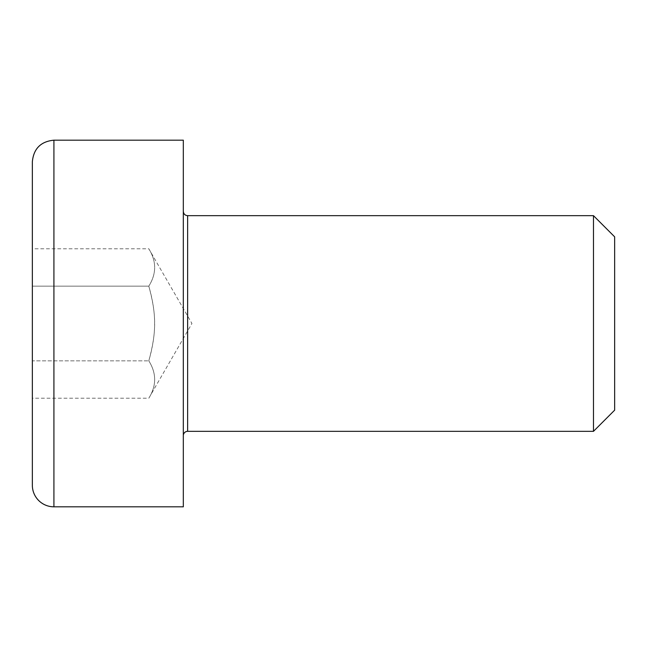<?xml version="1.0" encoding="UTF-8"?>
<svg xmlns="http://www.w3.org/2000/svg" width="647" height="647" viewBox="0 0 647 647"><rect width="100%" height="100%" fill="white"/><g stroke="black" fill="none" stroke-linecap="round" stroke-linejoin="round"><path stroke-width="0.49" stroke-dasharray="3.23 2.43" d="M183.319 435.649L183.319 211.351L183.319 435.649M593.485 431.331L593.485 215.669M183.319 506.819L183.319 140.181M614.65 236.834L614.65 410.166M32.35 485.25L32.35 161.75M32.35 286.144L148.81 286.144C152.773 299.965 154.698 312.42 154.593 323.5C154.698 334.58 152.773 347.035 148.81 360.856C156.598 373.303 156.598 385.758 148.81 398.212L191.941 323.5L148.81 248.788C156.598 261.242 156.598 273.697 148.81 286.144C156.598 273.697 156.598 261.242 148.81 248.788L32.35 248.788L32.35 398.212L148.81 398.212C156.598 385.758 156.598 373.303 148.81 360.856C156.598 332.291 156.598 314.709 148.81 286.144L32.35 286.144L32.35 360.856L148.81 360.856L32.35 360.856M187.63 215.669L187.63 431.331M53.919 140.181L53.919 506.819"/><path stroke-width="0.97" d="M183.319 435.649A4.311 4.311 0 0 1 187.63 431.331L187.63 215.669C185.034 215.435 183.594 213.995 183.319 211.351M187.63 215.669L593.485 215.669L593.485 431.331L187.63 431.331M183.319 140.181L183.319 506.819L53.919 506.819A21.569 21.569 0 0 1 32.35 485.25L32.35 161.75C33.628 148.648 40.818 141.458 53.919 140.181L183.319 140.181M593.485 431.331L614.65 410.166L614.65 236.834L593.485 215.669M32.35 398.212L32.35 360.856M32.35 286.144L32.35 248.788M53.919 506.819L53.919 140.181"/></g></svg>
